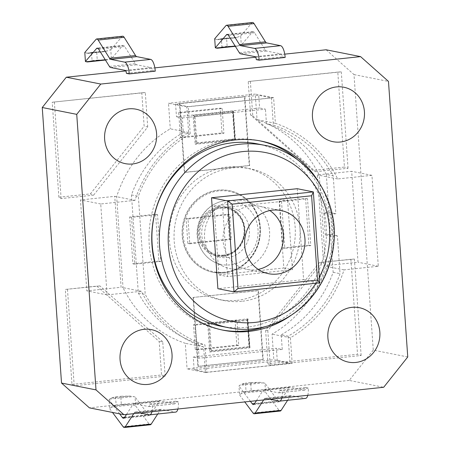 <?xml version="1.0" encoding="UTF-8"?>
<svg xmlns="http://www.w3.org/2000/svg" width="450" height="450" viewBox="0 0 450 450"><rect width="100%" height="100%" fill="white"/><g stroke="black" fill="none" stroke-linecap="round" stroke-linejoin="round"><path stroke-width="0.34" stroke-dasharray="2.25 1.69" d="M175.584 104.102L188.325 106.627L271.457 97.853L258.716 95.321L175.584 104.102L176.468 116.781L259.599 108L258.716 95.321M277.29 360.945L276.401 348.272L193.269 357.053L194.158 369.726L277.29 360.945L290.031 363.471L206.899 372.251L204.986 344.947A115.183 107.82 -78.8 0 1 145.221 294.39L138.358 196.284A115.183 107.82 -78.8 0 1 190.232 133.931L183.336 132.564L182.312 117.939L176.468 116.781M190.232 133.931L188.325 106.627M281.222 334.8A115.183 107.82 101.2 0 0 333.152 272.301L330.502 234.411L325.305 234.962L323.764 212.917L328.961 212.366L326.312 174.482L333.208 175.849L335.858 213.739L330.666 214.284L332.207 236.329L337.399 235.778L340.048 273.668A115.183 107.82 -78.8 0 1 288.118 336.173L281.222 334.8L282.246 349.431L276.401 348.272M288.118 336.173L290.031 363.471M257.259 143.843A92.981 87.036 -78.8 0 1 324.551 251.977A92.981 87.036 -78.8 0 1 221.096 326.256M214.065 205.976L279.011 199.114L283.832 268.003L218.88 274.86L214.065 205.976L222.688 207.686L287.634 200.824L292.449 269.707L227.503 276.57L222.688 207.686M269.865 210.572A32.197 30.139 101.2 0 0 259.521 206.263A32.197 30.139 101.2 0 0 251.021 205.881A32.197 30.139 101.2 0 0 223.11 236.492A32.197 30.139 101.2 0 0 246.999 269.426A32.197 30.139 101.2 0 0 258.204 269.387M297.253 188.708L303.615 279.636L217.884 288.686M303.615 279.636L319.708 282.825M279.011 199.114L287.634 200.824M283.832 268.003L292.449 269.707M218.88 274.86L227.503 276.57M182.312 117.939L265.444 109.159L259.599 108M282.246 349.431L199.114 358.211L193.269 357.053M239.479 269.077A34.695 32.473 101.2 0 0 269.589 232.026A34.695 32.473 101.2 0 0 236.216 200.064A34.695 32.473 101.2 0 0 205.211 228.319A34.695 32.473 101.2 0 0 223.093 266.259A34.695 32.473 101.2 0 0 239.479 269.077M241.734 301.314A67.168 62.871 -78.8 0 1 224.01 300.521A67.168 62.871 -78.8 0 1 175.399 222.407A67.168 62.871 -78.8 0 1 250.132 168.744A67.168 62.871 -78.8 0 1 299.97 237.454A67.168 62.871 -78.8 0 1 241.734 301.314M236.942 300.364A67.168 62.871 101.2 0 0 295.178 236.503A67.168 62.871 101.2 0 0 245.34 167.799A67.168 62.871 101.2 0 0 170.606 221.456A67.168 62.871 101.2 0 0 219.218 299.571A67.168 62.871 101.2 0 0 236.942 300.364M328.961 212.366L335.858 213.739M323.764 212.917L330.666 214.284M325.305 234.962L332.207 236.329M330.502 234.411L337.399 235.778M333.152 272.301L340.048 273.668M206.899 372.251L194.158 369.726M183.336 132.564A115.183 107.82 101.2 0 0 131.462 194.917L138.324 293.023A115.183 107.82 101.2 0 0 198.09 343.581L204.986 344.947M198.09 343.581L199.114 358.211M138.324 293.023L145.221 294.39M131.462 194.917L138.358 196.284M271.457 97.853L273.364 125.151A115.183 107.82 -78.8 0 1 333.208 175.849M326.312 174.482A115.183 107.82 101.2 0 0 266.468 123.784L273.364 125.151M266.468 123.784L265.444 109.159M135.006 200.357L100.727 203.974L107.083 294.902L141.368 291.285A117.546 110.031 101.2 0 0 203.625 346.933L205.414 372.51L292.185 363.347L290.396 337.77A117.546 110.031 101.2 0 0 344.019 269.882L378.298 266.259L371.942 175.331L337.657 178.948A117.546 110.031 101.2 0 0 275.4 123.3L273.611 97.723L186.84 106.886L188.629 132.463A117.546 110.031 101.2 0 0 135.006 200.357L114.75 196.341L80.466 199.958L86.822 290.886L121.106 287.269L114.75 196.341M259.633 140.788A96.452 90.281 101.2 0 0 258.266 140.507A96.452 90.281 101.2 0 0 232.819 139.365A96.452 90.281 101.2 0 0 149.192 231.064A96.452 90.281 101.2 0 0 220.753 329.726A96.452 90.281 101.2 0 0 222.126 329.985M264.966 326.745A96.452 90.281 101.2 0 0 328.067 252.692A96.452 90.281 101.2 0 0 298.018 160.149M317.925 180.849A96.452 90.281 -78.8 0 1 291.33 315.163M188.629 132.463L170.286 128.829A117.546 110.031 101.2 0 0 116.663 196.718L123.019 287.646L121.106 287.269M186.84 106.886L168.497 103.252L170.286 128.829M292.185 363.347L273.842 359.707L272.053 334.136A117.546 110.031 101.2 0 0 325.676 266.243L323.758 265.866L358.043 262.243L351.681 171.315L317.402 174.932L323.758 265.866M205.414 372.51L187.071 368.876L273.842 359.707M100.727 203.974L80.466 199.958M290.396 337.77L272.053 334.136M107.083 294.902L86.822 290.886M344.019 269.882L325.676 266.243L319.314 175.314L317.402 174.932M378.298 266.259L358.043 262.243M258.345 390.651L251.235 390.819L250.656 382.551L260.004 382.331L264.949 383.237L265.579 392.265L261.956 391.146L258.345 390.651L242.758 392.293L239.602 395.004L238.972 385.982L241.149 384.322L245.458 383.102L246.037 391.365L242.758 392.293M250.425 401.338L238.972 385.982M307.8 395.28A11.104 3.752 -96 0 0 308.272 388.097L305.398 387.529A2.773 0.939 84 0 1 304.729 390.099A2.773 0.939 84 0 1 304.633 390.094L290.002 387.197A6.941 2.346 -96 0 0 289.755 387.18A6.941 2.346 -96 0 0 288.911 387.816L280.305 401.169A6.941 2.346 84 0 1 279.461 401.805A6.941 2.346 84 0 1 278.213 401.023L264.949 383.237M250.656 382.551L245.458 383.102M251.235 390.819L246.037 391.365M84.797 52.464L87.772 53.404L91.479 52.391L92.059 60.66L87.317 61.965M111.409 58.748L107.528 59.828L97.256 60.109L96.677 51.846L104.715 51.615L110.773 49.725L111.409 58.748L122.518 45.799A6.941 2.346 -96 0 1 123.193 45.394L97.217 48.139M92.059 60.66L97.256 60.109M91.479 52.391L96.677 51.846M237.212 37.294L240.671 36.006L241.301 45.028L237.42 46.108L227.149 46.389L226.569 38.126L234.607 37.896L237.212 37.294L216.411 39.488L217.665 39.684L221.377 38.672L221.951 46.941L217.209 48.246M227.149 46.389L221.951 46.941M226.569 38.126L221.377 38.672M256.298 59.625L282.274 56.88A2.773 0.939 -96 0 0 281.126 53.932L266.496 51.036A6.941 2.346 84 0 1 265.286 49.956L254.548 32.766A6.941 2.346 -96 0 0 253.086 31.674A6.941 2.346 -96 0 0 252.416 32.079L241.301 45.028M214.689 38.751L216.411 39.488M240.671 36.006L251.91 22.899A6.941 2.346 84 0 1 252.585 22.5M128.453 404.37L121.337 404.539L120.763 396.27L130.106 396.051L135.056 396.956L135.686 405.984L132.058 404.865L128.453 404.37L112.866 406.012L109.71 408.724L109.08 399.701L111.257 398.042L115.566 396.821L120.763 396.27M119.633 413.854L109.08 399.701M177.907 408.999A11.104 3.752 -96 0 0 178.374 401.816L175.506 401.248A2.773 0.939 84 0 1 174.836 403.819A2.773 0.939 84 0 1 174.741 403.813L160.11 400.916A6.941 2.346 -96 0 0 159.862 400.899A6.941 2.346 -96 0 0 159.019 401.535L150.412 414.889A6.941 2.346 84 0 1 149.569 415.524A6.941 2.346 84 0 1 148.32 414.743L135.056 396.956M115.566 396.821L116.145 405.084L121.337 404.539M116.145 405.084L112.866 406.012M282.274 56.88L285.148 57.448M126.405 73.344L152.381 70.599A2.773 0.939 -96 0 0 151.234 67.652L136.603 64.755A6.941 2.346 84 0 1 135.394 63.675L124.656 46.485A6.941 2.346 -96 0 0 123.193 45.394M110.773 49.725L122.017 36.619A6.941 2.346 84 0 1 122.692 36.219M152.381 70.599L155.256 71.168M305.398 387.529L279.416 390.274A2.773 0.939 84 0 1 278.752 392.844A2.773 0.939 84 0 1 278.651 392.839L264.026 389.936A6.941 2.346 -96 0 0 263.779 389.925A6.941 2.346 -96 0 0 262.935 390.561L256.393 400.708M265.579 392.265L279 410.254A6.941 2.346 -96 0 0 280.249 411.036M239.602 395.004L244.772 401.934M263.621 399.949L264.246 398.97A6.941 2.346 84 0 1 265.095 398.34A6.941 2.346 84 0 1 265.343 398.351L269.994 399.274M287.618 400.281L290.228 396.231A6.941 2.346 84 0 1 291.071 395.595A6.941 2.346 84 0 1 291.319 395.606L305.207 398.363A11.104 3.752 -96 0 0 305.606 398.379M281.824 398.025A11.104 3.752 -96 0 0 282.291 390.842L308.272 388.097M279.416 390.274L282.291 390.842M175.506 401.248L149.524 403.993A2.773 0.939 84 0 1 148.86 406.564A2.773 0.939 84 0 1 148.759 406.558L134.134 403.656A6.941 2.346 -96 0 0 133.886 403.644A6.941 2.346 -96 0 0 133.043 404.28L126.501 414.428M135.686 405.984L149.107 423.973A6.941 2.346 -96 0 0 150.356 424.755M109.71 408.724L112.478 412.436M157.725 414L160.335 409.95A6.941 2.346 84 0 1 161.179 409.314A6.941 2.346 84 0 1 161.426 409.326L175.314 412.082A11.104 3.752 -96 0 0 175.714 412.099M133.729 413.668L134.353 412.689A6.941 2.346 84 0 1 135.203 412.059A6.941 2.346 84 0 1 135.45 412.071L140.102 412.993M151.931 411.744A11.104 3.752 -96 0 0 152.398 404.561L178.374 401.816M149.524 403.993L152.398 404.561M282.892 247.972L308.874 245.227L305.595 198.388L279.619 201.133L282.892 247.972L284.811 248.355L281.531 201.51L307.513 198.765L310.787 245.61L284.811 248.355M310.787 245.61L308.874 245.227M307.513 198.765L305.595 198.388M281.531 201.51L279.619 201.133M132.907 263.812L158.889 261.067L155.61 214.228L129.634 216.973L132.907 263.812L134.826 264.195L131.552 217.35L157.528 214.611L160.802 261.45L134.826 264.195M160.802 261.45L158.889 261.067M157.528 214.611L155.61 214.228M131.552 217.35L129.634 216.973M141.368 291.285L123.019 287.646A117.546 110.031 101.2 0 0 185.282 343.299L187.071 368.876M337.657 178.948L319.314 175.314A117.546 110.031 101.2 0 0 257.057 119.661L255.268 94.089L168.497 103.252M224.061 272.812A41.631 38.97 -78.8 0 1 213.069 272.317A41.631 38.97 -78.8 0 1 182.942 223.903A41.631 38.97 -78.8 0 1 229.264 190.643A41.631 38.97 -78.8 0 1 260.156 233.229A41.631 38.97 -78.8 0 1 224.061 272.812M179.505 103.478L244.451 96.615L249.266 165.504L184.32 172.361L179.505 103.478L244.834 96.694L249.649 165.578L184.703 172.44L179.888 103.551M193.067 297.456L258.013 290.599L262.834 359.483L197.888 366.345L193.067 297.456L258.401 290.672L263.216 359.561L198.27 366.418L193.449 297.534M196.847 142.852L195.019 116.674L232.684 112.697L234.518 138.87L196.847 142.852L195.165 144.27L235.434 140.017L234.934 139.466M233.004 111.831L233.409 111.082L193.14 115.341L195.165 144.27M195.019 116.674L193.14 115.341M211.376 350.606L209.542 324.433L247.213 320.451L249.047 346.629L211.376 350.606L209.694 352.029L249.958 347.777L249.463 347.22M247.528 319.584L247.939 318.842L207.669 323.094L209.694 352.029M209.542 324.433L207.669 323.094M249.047 346.629L249.542 347.181M247.213 320.451L247.624 319.708M234.518 138.87L235.013 139.421M232.684 112.697L233.094 111.949M258.013 290.599L258.401 290.672M262.834 359.483L263.216 359.561M197.888 366.345L198.27 366.418M244.451 96.615L244.834 96.694M249.266 165.504L249.649 165.578M184.32 172.361L184.703 172.44M203.625 346.933L185.282 343.299M273.611 97.723L255.268 94.089M371.942 175.331L351.681 171.315M275.4 123.3L257.057 119.661M222.171 108.523L223.903 133.324L182.34 137.711L180.607 112.916L222.171 108.523L220.258 108.146L178.689 112.534L180.422 137.334L221.991 132.941L220.258 108.146M221.991 132.941L223.903 133.324M180.422 137.334L182.34 137.711M178.689 112.534L180.607 112.916M195.441 325.08L237.009 320.692L238.742 345.488L197.173 349.881L195.441 325.08L193.528 324.703L195.261 349.498L236.824 345.111L235.091 320.31L193.528 324.703M235.091 320.31L237.009 320.692M236.824 345.111L238.742 345.488M195.261 349.498L197.173 349.881M231.322 239.406L189.759 243.799L188.021 218.998L229.59 214.605L231.322 239.406L229.41 239.029L227.672 214.228L186.109 218.616L187.841 243.416L229.41 239.029M187.841 243.416L189.759 243.799M186.109 218.616L188.021 218.998M227.672 214.228L229.59 214.605M58.883 197.224L90.394 193.894L144.141 126.191L141.801 92.773L52.239 102.229L58.883 197.224L61.127 198.591L93.6 195.159L90.394 193.894M93.6 195.159L147.718 126.99L144.141 126.191M147.718 126.99L145.305 92.543L141.801 92.773M145.305 92.543L52.239 102.229M54.383 102.15L61.127 198.591M337.793 72.073L248.231 81.529L250.571 114.947L312.924 170.393L344.436 167.062L337.793 72.073L341.297 71.843L248.231 81.529M250.374 81.45L252.782 115.892L250.571 114.947M252.782 115.892L315.568 171.714L312.924 170.393M315.568 171.714L348.041 168.283L344.436 167.062M348.041 168.283L341.297 71.843M71.972 384.435L161.539 374.974L159.199 341.556L96.84 286.11L65.334 289.44L71.972 384.435L74.216 385.796L165.144 376.194L161.539 374.974M165.144 376.194L162.731 341.752L159.199 341.556M162.731 341.752L99.945 285.93L96.84 286.11M99.945 285.93L65.334 289.44M67.472 289.361L74.216 385.796M350.882 259.279L319.376 262.609L265.629 330.311L267.964 363.735L357.525 354.274L350.882 259.279L354.392 259.054L319.376 262.609M321.919 262.485L267.801 330.654L265.629 330.311M267.801 330.654L270.208 365.096L267.964 363.735M270.208 365.096L361.131 355.494L357.525 354.274M361.131 355.494L354.392 259.054M326.093 49.776L353.998 74.587L373.264 350.128L407.751 356.968M353.998 74.587L388.479 81.422M373.264 350.128L349.211 380.424L383.698 387.264M349.211 380.424L89.426 407.863M125.797 70.931L154.856 67.866M255.69 57.212L284.749 54.146M228.471 327.718A92.981 87.036 101.2 0 0 331.926 253.44A92.981 87.036 101.2 0 0 264.634 145.305M319.314 277.206A86.04 80.539 -78.8 0 1 315.866 283.23M230.006 264.887A32.332 30.268 -78.8 0 1 214.734 262.266A32.332 30.268 -78.8 0 1 198.073 226.901A32.332 30.268 -78.8 0 1 226.963 200.571A32.332 30.268 -78.8 0 1 258.069 230.361A32.332 30.268 -78.8 0 1 230.006 264.887M227.34 257.591A25.419 23.794 101.2 0 0 245.301 217.558A25.419 23.794 101.2 0 0 204.086 221.912A25.419 23.794 101.2 0 0 227.34 257.591M263.61 382.826L239.541 385.363M278.213 401.023L254.588 403.515M260.004 382.331L241.149 384.322M105.244 59.743L110.132 59.226M97.959 48.392L122.518 45.799M87.75 61.881L106.599 59.889M236.498 46.17L217.643 48.161M240.024 45.506L235.136 46.024M252.416 32.079L227.852 34.672M233.679 37.958L218.093 39.6M251.91 22.899L225.934 25.644M109.648 399.082L133.718 396.546M124.689 417.234L148.32 414.743M111.257 398.042L130.106 396.051M266.496 51.036L240.519 53.781M281.126 53.932L255.144 56.678M265.286 49.956L239.31 52.701M254.548 32.766L228.566 35.511M125.252 70.397L151.234 67.652M110.627 67.5L136.603 64.755M109.412 66.42L135.394 63.675M98.674 49.23L124.656 46.485M88.2 53.319L103.787 51.677M86.513 53.207L107.319 51.013M96.041 39.364L122.017 36.619M304.633 390.094L278.651 392.839M290.002 387.197L264.026 389.936M288.911 387.816L262.935 390.561M280.305 401.169L254.329 403.914M261.956 391.146L241.149 393.339M279 410.254L253.018 412.999M290.228 396.231L264.246 398.97M291.319 395.606L265.343 398.351M305.207 398.363L279.231 401.102M134.134 403.656L160.11 400.916M148.759 406.558L174.741 403.813M133.043 404.28L159.019 401.535M124.436 417.634L150.412 414.889M111.257 407.059L132.058 404.865M123.126 426.718L149.107 423.973M134.353 412.689L160.335 409.95M135.45 412.071L161.426 409.326M149.338 414.821L175.314 412.082M223.476 255.713A24.289 22.731 101.2 0 0 244.536 232.622A24.289 22.731 101.2 0 0 226.513 207.782A24.289 22.731 101.2 0 0 199.491 227.183A24.289 22.731 101.2 0 0 217.069 255.426A24.289 22.731 101.2 0 0 223.476 255.713M223.284 256.354A24.981 23.383 101.2 0 0 240.936 217.018A24.981 23.383 101.2 0 0 200.436 221.293A24.981 23.383 101.2 0 0 223.284 256.354M224.393 272.199A40.939 38.323 -78.8 0 1 186.947 214.74A40.939 38.323 -78.8 0 1 253.316 207.731A40.939 38.323 -78.8 0 1 224.393 272.199M224.201 272.841A41.631 38.97 101.2 0 0 260.297 233.257A41.631 38.97 101.2 0 0 229.41 190.671A41.631 38.97 101.2 0 0 183.083 223.931A41.631 38.97 101.2 0 0 213.216 272.346A41.631 38.97 101.2 0 0 224.201 272.841M196.009 143.561L234.973 139.444L233.049 111.892L194.079 116.004L196.009 143.561M235.434 140.017L233.409 111.082M210.532 351.315L249.502 347.203L247.573 319.646L208.609 323.764L210.532 351.315M249.958 347.777L247.939 318.842M223.667 255.071A23.591 22.084 -78.8 0 1 202.089 221.963A23.591 22.084 -78.8 0 1 240.334 217.924A23.591 22.084 -78.8 0 1 223.667 255.071M281.07 210.532L259.521 206.263M268.549 273.696L246.999 269.426M223.093 266.259L214.734 262.266C200.34 255.172 195.047 238.849 197.73 227.317C199.401 215.241 210.493 201.729 226.963 200.571L236.216 200.064M219.218 299.571L224.01 300.521M245.34 167.799L250.132 168.744M220.753 329.726L223.487 330.266M258.266 140.507L261 141.047M107.511 59.833L105.435 60.047M237.403 46.114L235.328 46.333M234.591 37.896L217.682 39.684M253.086 31.674L227.109 34.419M104.692 51.615L87.789 53.404M263.779 389.925L289.755 387.18M253.485 404.55L279.461 401.805M265.095 398.34L291.071 395.595M278.752 392.844L304.729 390.099M133.886 403.644L159.862 400.899M123.587 418.269L149.569 415.524M135.203 412.059L161.179 409.314M148.86 406.564L174.836 403.819M226.513 207.782C231.531 208.811 235.749 211.376 239.164 215.488C243.72 221.304 245.362 228.083 244.08 235.834C241.093 247.382 234.219 254.008 223.453 255.713L217.069 255.426L223.504 255.713C234.315 253.991 241.206 247.371 244.17 235.851C245.447 228.133 243.81 221.361 239.248 215.533C235.817 211.404 231.57 208.822 226.513 207.782M229.264 190.643L229.41 190.671C238.477 192.555 245.976 197.274 251.904 204.823C259.217 214.74 261.799 226.058 259.644 238.781C256.477 256.843 241.031 271.395 224.229 272.841L213.069 272.317M232.993 111.718L234.945 139.573M247.523 319.478L249.469 347.332M247.629 319.821L249.536 347.068M233.1 112.061L235.007 139.314"/><path stroke-width="0.67" d="M232.116 204.154L311.608 195.761L313.346 191.897L227.616 200.953L233.977 291.881L319.708 282.825L313.346 191.897L297.253 188.708L211.523 197.758L227.616 200.953L232.116 204.154L238.011 288.473L233.977 291.881L217.884 288.686L211.523 197.758M311.608 195.761L317.509 280.074L319.708 282.825M317.509 280.074L238.011 288.473M272.576 210.15A32.197 30.139 -78.8 0 1 281.07 210.532A32.197 30.139 -78.8 0 1 304.374 247.978A32.197 30.139 -78.8 0 1 268.549 273.696A32.197 30.139 -78.8 0 1 244.659 240.761A32.197 30.139 -78.8 0 1 272.576 210.15M228.471 327.718L221.096 326.256A92.981 87.036 -78.8 0 1 152.106 231.143A92.981 87.036 -78.8 0 1 232.723 142.746A92.981 87.036 -78.8 0 1 257.259 143.843L264.634 145.305A92.981 87.036 101.2 0 0 240.097 144.208A92.981 87.036 101.2 0 0 159.486 232.605A92.981 87.036 101.2 0 0 228.471 327.718C260.758 334.513 296.359 319.691 316.181 291.189C326.278 276.829 332.168 260.82 333.849 243.169C338.889 197.544 307.181 152.73 264.634 145.305M258.204 269.387A32.197 30.139 101.2 0 0 282.819 243.703A32.197 30.139 101.2 0 0 269.865 210.572M222.126 329.985A96.452 90.281 101.2 0 0 264.966 326.745M298.018 160.149A96.452 90.281 101.2 0 0 259.633 140.788M291.33 315.163A96.452 90.281 -78.8 0 1 223.487 330.266A96.452 90.281 -78.8 0 1 151.926 231.609A96.452 90.281 -78.8 0 1 235.547 139.911A96.452 90.281 -78.8 0 1 261 141.047A96.452 90.281 -78.8 0 1 317.925 180.849M132.547 163.969A27.754 25.982 -78.8 0 1 107.156 125.016A27.754 25.982 -78.8 0 1 152.156 120.263A27.754 25.982 -78.8 0 1 132.547 163.969M147.96 384.407A27.754 25.982 -78.8 0 1 120.054 359.595A27.754 25.982 -78.8 0 1 144.107 329.299A27.754 25.982 -78.8 0 1 172.013 354.105A27.754 25.982 -78.8 0 1 147.96 384.407M355.793 362.452A27.754 25.982 101.2 0 0 379.845 332.156A27.754 25.982 101.2 0 0 351.939 307.344A27.754 25.982 101.2 0 0 327.887 337.641A27.754 25.982 101.2 0 0 355.793 362.452M256.393 400.708L254.329 403.914A6.941 2.346 84 0 1 253.485 404.55A6.941 2.346 84 0 1 252.236 403.768L250.425 401.338M105.435 60.047L87.334 61.959L85.427 61.492L84.797 52.464L96.041 39.364A6.941 2.346 84 0 1 96.716 38.964A6.941 2.346 84 0 1 98.173 40.056L109.575 58.297A6.941 2.346 -96 0 0 110.784 59.377L124.672 62.134A11.104 3.752 84 0 1 129.279 73.913L126.405 73.344A2.773 0.939 -96 0 0 125.252 70.397L110.627 67.5A6.941 2.346 84 0 1 109.412 66.42L98.674 49.23A6.941 2.346 -96 0 0 97.217 48.139A6.941 2.346 -96 0 0 96.542 48.538L85.427 61.492M217.209 48.246L215.319 47.773L214.689 38.751L225.934 25.644A6.941 2.346 84 0 1 226.609 25.245A6.941 2.346 84 0 1 228.066 26.336L239.468 44.578A6.941 2.346 -96 0 0 240.677 45.658L254.571 48.414A11.104 3.752 84 0 1 259.172 60.193L256.298 59.625A2.773 0.939 -96 0 0 255.144 56.678L240.519 53.781A6.941 2.346 84 0 1 239.31 52.701L228.566 35.511A6.941 2.346 -96 0 0 227.109 34.419A6.941 2.346 -96 0 0 226.434 34.819L215.319 47.773M126.501 414.428L124.436 417.634A6.941 2.346 84 0 1 123.587 418.269A6.941 2.346 84 0 1 122.338 417.488L119.633 413.854M340.374 142.02A27.754 25.982 101.2 0 0 364.427 111.724A27.754 25.982 101.2 0 0 336.521 86.912A27.754 25.982 101.2 0 0 312.469 117.208A27.754 25.982 101.2 0 0 340.374 142.02M226.609 25.245L252.585 22.5A6.941 2.346 84 0 1 254.047 23.591L265.444 41.839A6.941 2.346 -96 0 0 266.659 42.913L280.547 45.669A11.104 3.752 84 0 1 285.148 57.448L259.172 60.193M96.716 38.964L122.692 36.219A6.941 2.346 84 0 1 124.149 37.311L135.551 55.558A6.941 2.346 -96 0 0 136.766 56.633L150.654 59.389A11.104 3.752 84 0 1 155.256 71.168L129.279 73.913M244.772 401.934L253.018 412.999A6.941 2.346 -96 0 0 254.267 413.781A6.941 2.346 -96 0 0 255.116 413.145L263.621 399.949M254.267 413.781L280.249 411.036A6.941 2.346 -96 0 0 281.093 410.406L287.618 400.281M269.994 399.274L279.231 401.102A11.104 3.752 -96 0 0 279.624 401.124A11.104 3.752 -96 0 0 281.824 398.025M279.624 401.124L305.606 398.379A11.104 3.752 -96 0 0 307.8 395.28M112.478 412.436L123.126 426.718A6.941 2.346 -96 0 0 124.374 427.5A6.941 2.346 -96 0 0 125.224 426.864L133.729 413.668M124.374 427.5L150.356 424.755A6.941 2.346 -96 0 0 151.2 424.125L157.725 414M140.102 412.993L149.338 414.821A11.104 3.752 -96 0 0 149.732 414.844A11.104 3.752 -96 0 0 151.931 411.744M149.732 414.844L175.714 412.099A11.104 3.752 -96 0 0 177.907 408.999M388.479 81.422L407.751 356.968L383.698 387.264L123.907 414.703L96.002 389.891L76.736 114.351L100.789 84.054L360.574 56.616L388.479 81.422M96.002 389.891L61.521 383.057L89.426 407.863L123.907 414.703M61.521 383.057L42.249 107.516L76.736 114.351M42.249 107.516L66.302 77.214L100.789 84.054M284.749 54.146L326.093 49.776L360.574 56.616M66.302 77.214L125.797 70.931M154.856 67.866L255.69 57.212M315.866 283.23A86.04 80.539 -78.8 0 1 179.083 281.897A86.04 80.539 -78.8 0 1 242.977 151.571A86.04 80.539 -78.8 0 1 317.109 189.146A86.04 80.539 -78.8 0 1 319.314 277.206M254.588 403.515L252.236 403.768M86.062 61.768L105.244 59.743M96.542 48.538L97.959 48.392M235.136 46.024L215.955 48.049M227.852 34.672L226.434 34.819M122.338 417.488L124.689 417.234M254.047 23.591L228.066 26.336M265.444 41.839L239.468 44.578M266.659 42.913L240.677 45.658M280.547 45.669L254.571 48.414M98.173 40.056L124.149 37.311M109.575 58.297L135.551 55.558M110.784 59.377L136.766 56.633M124.672 62.134L150.654 59.389M281.093 410.406L255.116 413.145M125.224 426.864L151.2 424.125M235.328 46.333L217.232 48.24"/></g></svg>
